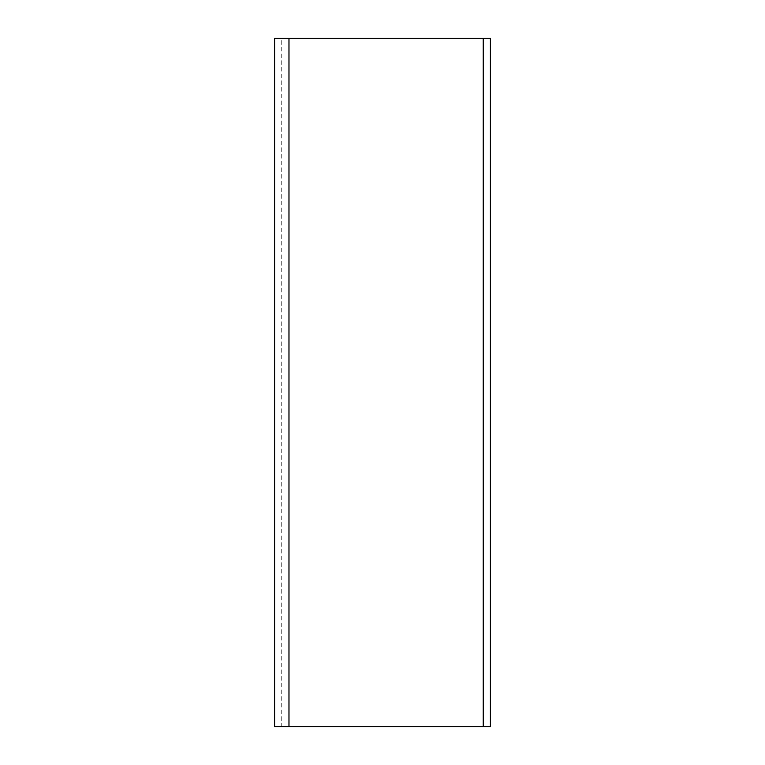 <?xml version="1.0" encoding="UTF-8"?>
<svg xmlns="http://www.w3.org/2000/svg" width="765" height="765" viewBox="0 0 765 765"><rect width="100%" height="100%" fill="white"/><g stroke="black" fill="none" stroke-linecap="round" stroke-linejoin="round"><path stroke-width="0.57" stroke-dasharray="3.83 2.87" d="M274.635 38.25L490.365 38.25M274.635 726.75L281.75 726.75L281.75 38.25M490.365 726.75L281.75 726.75M483.193 726.75L483.193 38.25"/><path stroke-width="1.15" d="M483.193 726.75L483.193 38.25L490.365 38.25L490.365 726.75L288.979 726.75L288.979 38.25L274.635 38.25L274.635 726.75L274.635 38.25M483.193 38.25L288.979 38.25L288.979 726.75L274.635 726.75"/></g></svg>
